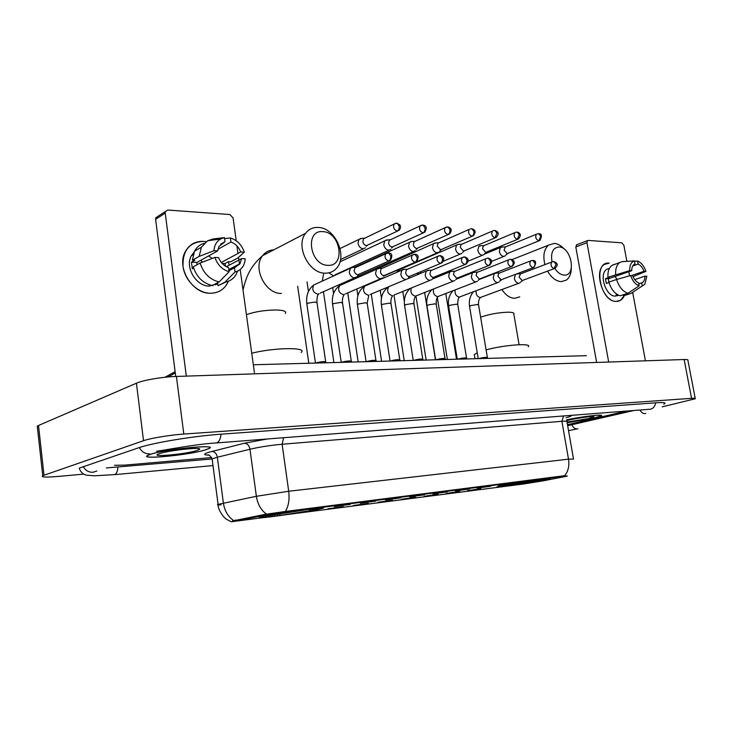 <?xml version="1.0" encoding="UTF-8"?>
<svg xmlns="http://www.w3.org/2000/svg" width="732" height="732" viewBox="0 0 732 732"><rect width="100%" height="100%" fill="white"/><g stroke="black" fill="none" stroke-linecap="round" stroke-linejoin="round"><path stroke-width="1.1" d="M317.295 509.527L322.409 508.356C331.742 505.839 281.93 512.702 264.417 516.38L260.135 517.378C251.332 519.848 299.507 513.187 317.295 509.527M541.918 480.393L549.988 478.664C555.14 477.163 521.312 482.04 504.568 485.234L497.202 486.817C492.316 488.29 525 483.578 541.918 480.393M498.291 485.435L511.641 483.513L498.291 485.435M477.246 488.162L490.898 486.194L477.246 488.162M455.478 490.971L469.45 488.967L455.478 490.971M432.951 493.88L447.261 491.84L432.951 493.88M409.618 496.9L424.295 494.814L409.618 496.9M385.453 500.02L400.495 497.888L385.453 500.02M360.391 503.259L375.836 501.081L360.391 503.259M334.387 506.617L350.262 504.394L334.387 506.617M467.51 490.641L480.823 488.72L467.51 490.641M446.181 493.414L459.815 491.456L446.181 493.414M424.139 496.287L438.093 494.292L424.139 496.287M401.337 499.251L415.63 497.22L401.337 499.251M377.73 502.326L392.379 500.249L377.73 502.326M353.282 505.51L368.315 503.387L353.282 505.51M327.954 508.804L343.381 506.636L327.954 508.804M543.446 480.796L523.371 484.026L231.696 521.706L265.103 515.282L286.807 511.897L563.96 476.248L567.364 476.02L564.674 476.633L543.446 480.796M567.154 422.767L593.515 418.173L601.356 415.767C604.522 413.9 582.416 416.444 566.815 419.793C582.242 416.49 604.266 413.946 601.118 415.803L593.359 418.192L567.144 422.739M205.729 449.805L209.041 448.542C219.289 443.867 165.761 449.009 150.399 454.325L147.791 455.35C138.11 460.062 190.064 454.956 205.729 449.805M232.483 520.992L264.984 514.367L286.724 511.275L564.72 475.681C568.242 471.335 569.505 465.836 568.517 459.174L573.522 459.065M565.534 475.773L564.546 475.901M114.54 465.278L124.806 465.113L211.548 457.573L124.806 465.113L114.54 465.278M567.492 424.706L626.473 411.091L567.492 424.706M567.026 422.08L588.592 418.576L593.927 416.792C594.411 415.749 577.1 418.054 567.95 420.26L566.788 420.543M624.378 295.545C622.612 299.415 619.922 301.364 616.298 301.401C599.993 302.023 592.563 261.168 609.244 263.108L604.504 264.389C593.076 270.694 603.104 302.188 616.298 301.401L620.416 300.33L624.378 295.545M645.432 360.812L632.732 292.736M629.575 275.827L628.806 271.709M626.876 261.342L623.874 245.284L621.898 242.841L588.162 240.407L587.503 240.59L586.963 242.695L575.809 246.986L596.653 362.441M608.685 362.038L586.963 242.695M575.809 246.986L576.825 244.717M632.713 265.981L638.158 264.069C640.692 265.268 642.641 267.674 644.004 271.288L631.542 275.561M634.708 279.606L644.919 276.147C644.929 279.295 644.059 281.472 642.312 282.662L638.743 283.952M615.173 276.44L616.884 279.395M618.348 295.335L615.328 296.112C605.739 296.625 598.52 273.786 606.837 269.257L609.298 268.379M618.696 295.289L615.987 295.106L617.433 294.63M639.109 285.864C635.358 284.419 632.539 280.969 630.655 275.525L632.631 275.607C634.013 279.267 635.989 281.683 638.542 282.845L639.109 285.864L627.937 293.248L620.187 295.801C615.045 294.118 611.266 289.561 608.85 282.14L608.411 278.782L631.716 270.694L629.73 270.602L607.963 277.282L609.271 277.337L605.456 278.672L606.334 283.504L608.896 282.296M623.161 294.822L623.362 295.874L631.112 293.331L642.275 285.974L641.708 282.964M624.57 295.481L623.362 295.874M607.963 277.282C607.624 271.554 608.997 267.555 612.071 265.313L614.377 264.38M632.997 292.58L631.112 293.331M627.937 293.248C622.795 291.537 619.007 286.953 616.582 279.478L630.655 275.525M608.85 282.14L616.582 279.478M615.676 274.592C615.328 268.827 616.692 264.819 619.757 262.559L622.054 261.626L634.424 260.903L634.983 263.904L634.232 264.279C632.549 265.478 631.716 267.619 631.716 270.694M644.919 276.147L646.841 276.229L644.819 284.272L642.275 285.974M629.73 270.602C629.602 265.249 631.167 262.019 634.424 260.903M617.909 294.905L617.36 295.801M633.034 276.65L645.926 271.38L644.004 271.288M638.158 264.069L637.599 261.077L634.488 261.26M637.599 261.077C641.305 262.596 644.087 266.027 645.926 271.38M608.411 278.782L605.456 278.672M150.691 454.298L148.102 455.322C138.531 459.98 189.945 454.929 205.454 449.832L208.721 448.579C218.859 443.949 165.899 449.045 150.691 454.298M196.926 450.528L199.607 449.265C202.151 446.813 169.11 450.326 159.741 453.556L159.128 453.767C147.727 457.637 185.388 454.334 196.926 450.528M554.847 268.479C557.583 272.606 560.675 274.811 564.125 275.095C576.706 276.22 571.463 247.123 559.111 246.977C552.898 247.608 550.537 252.567 552.038 261.855M571.353 268.049C571.235 273.686 569.542 277.721 566.266 280.155L561.142 281.628C555.936 281.18 551.406 277.684 547.563 271.142M544.901 264.627C542.778 255.752 543.995 249.255 548.552 245.147L554.344 243.408C557.894 243.729 561.243 245.668 564.409 249.237M477.246 352.778L474.299 354.59L474.51 355.862M504.723 485.206L499.636 486.506L504.961 486.139L506.581 485.838L507.102 484.767M508.337 484.547L539.145 479.652M542.687 479.176L546.886 479.213L540.198 480.512L545.184 479.359L542.622 479.304M504.824 485.307L502.536 485.947L506.581 485.838M539.091 479.762L508.42 484.63M539.356 479.625L540.198 480.512M528.275 346.73C532.393 342.86 504.421 344.863 486.085 349.878M538.688 479.844L538.176 480.979L508.484 485.682L507.587 484.676M508.484 485.682L538.176 480.979M510.607 484.319L510.103 485.38M536.583 481.18L535.751 480.311M322.858 231.641C304.521 229.546 309.764 265.387 327.872 265.313C345.916 266.768 340.645 232.017 322.858 231.641M325.1 273.173C308.812 273.585 295.161 245.861 305.592 233.298C308.803 229.134 313.04 227.176 318.31 227.442C335.247 227.744 347.975 256.447 336.51 268.278C333.518 271.636 329.711 273.265 325.1 273.173M265.487 516.17L262.815 517.094L273.182 516.389L274.683 516.078L275.223 514.642M268.864 515.52L305.153 509.783M310.176 509.124L310.121 509.271C319.015 508.209 321.805 508.127 318.502 509.024L314.037 509.829L316.983 509.06L310.121 509.271M265.679 516.344L266.741 516.344C263.648 517.195 266.292 517.103 274.683 516.078M305.098 509.92L269.01 515.657M313.223 509.069L314.037 509.829M301.154 352.467C307.952 347.124 274.793 347.416 251.735 353.227M313.442 509.28L312.866 510.222L278.133 515.74L277.254 514.285M278.133 515.74L312.866 510.222M280.264 513.773L279.642 515.438M310.624 510.506L309.517 509.481M502.106 247.077L500.386 247.572L499.343 251.543C500.038 254.397 501.447 256.026 503.57 256.42L505.107 255.935M501.237 247.132L505.419 246.867L504.055 250.06L507.111 253.601L539.036 240.819M480.723 245.76L478.856 246.309L477.822 250.289C478.527 253.19 479.972 254.846 482.168 255.258L483.825 254.709M479.771 245.815L483.962 245.54L483.303 245.897L482.553 248.779L485.7 252.384L517.551 239.337M458.589 244.387L456.576 245L455.542 248.99C456.256 251.945 457.747 253.638 460.016 254.05L461.81 253.437M457.555 244.461L461.746 244.168L461.041 244.561L460.3 247.453L463.53 251.122L495.28 237.808M435.677 242.969L433.481 243.665L432.466 247.654C433.188 250.664 434.726 252.375 437.077 252.796L439.008 252.119M434.534 243.051L438.724 242.75L437.974 243.189L437.242 246.08L440.572 249.813L472.186 236.216M411.933 241.505L409.545 242.283L408.557 246.263C409.28 249.328 410.862 251.076 413.305 251.506L415.392 250.737M410.67 241.597L414.87 241.285L414.065 241.77L413.342 244.662C413.873 246.876 415.017 248.148 416.773 248.468L448.222 234.56M387.32 239.986L384.721 240.865L383.76 244.817C384.492 247.938 386.121 249.722 388.646 250.161L390.915 249.292M385.92 240.096L390.119 239.757L389.259 240.316L388.564 243.18C389.095 245.44 390.275 246.739 392.096 247.059L423.343 232.849M361.773 238.403L358.945 239.41L358.021 243.326C358.762 246.501 360.446 248.322 363.063 248.77L365.524 247.782M360.226 238.541L364.426 238.184L363.502 238.806L362.834 241.652C363.374 243.957 364.591 245.275 366.485 245.604L397.485 231.074M478.874 358.616L479.487 358.406C483.642 357.381 486.295 357.106 487.439 357.582L488.015 358.369M515.484 274.399L514.358 278.48C515.053 281.335 516.453 282.927 518.54 283.284L519.93 282.854M517.131 273.96L516.655 273.951M516.563 273.978L520.534 273.832L519.098 277.089L522.108 280.566L554.252 268.644M457.893 359.192L458.497 358.973C462.734 357.921 465.451 357.646 466.632 358.158L467.199 358.936M496.113 273.109L494.347 273.576L493.212 277.702C493.917 280.594 495.344 282.223 497.504 282.579L499.004 282.113M495.271 273.137L499.453 272.972L498.785 273.292L497.961 276.275L501.072 279.816L533.143 267.665M436.199 359.778L436.803 359.558C441.131 358.479 443.903 358.204 445.129 358.744L445.687 359.522M474.373 272.222L472.451 272.752L471.317 276.888C472.03 279.834 473.503 281.491 475.736 281.857L477.356 281.335M473.448 272.258L477.63 272.084L476.916 272.441L476.093 275.442L479.286 279.048L511.275 266.649M451.864 271.307L449.777 271.901L448.652 276.055C449.366 279.048 450.885 280.74 453.2 281.106L454.947 280.521M450.848 271.352L455.03 271.169L454.261 271.563L453.447 274.573L456.731 278.242L488.601 265.597M414.358 360.171C418.786 359.055 421.623 358.781 422.895 359.357L423.453 360.126M428.54 270.355L426.28 271.023L425.164 275.186C425.887 278.233 427.451 279.953 429.84 280.338L431.743 279.67M427.433 270.41L431.606 270.218L430.782 270.657L429.977 273.677C430.498 275.891 431.633 277.135 433.362 277.41L465.076 264.499M391.135 360.803C395.655 359.65 398.574 359.385 399.882 359.988L400.431 360.757M404.366 269.376L401.905 270.135L400.807 274.28C401.548 277.391 403.149 279.139 405.629 279.533L407.687 278.773M403.14 269.431L407.321 269.23L406.425 269.733L405.638 272.743C406.168 274.994 407.331 276.266 409.124 276.55L440.664 263.374M367.098 361.452C371.71 360.272 374.702 360.007 376.065 360.638L376.605 361.407M379.295 268.36L376.596 269.22L375.543 273.347C376.285 276.513 377.941 278.297 380.512 278.7L382.754 277.831M377.932 268.424L382.104 268.214L381.152 268.781L380.384 271.782C380.924 274.07 382.122 275.369 383.98 275.653L415.291 262.193M342.183 362.12C346.904 360.913 349.978 360.647 351.397 361.324L351.927 362.075M353.282 267.299L350.326 268.287L349.301 272.377C350.061 275.607 351.772 277.419 354.434 277.831L356.877 276.842M351.763 267.381L355.926 267.153L354.892 267.802L354.16 270.776C354.7 273.109 355.944 274.427 357.875 274.729L388.902 260.967M316.352 362.825C321.183 361.581 324.34 361.315 325.822 362.029L326.344 362.77M203.34 241.359L206.122 241.688L203.34 241.359C189.332 242.21 182.552 250.536 183.009 266.347C184.757 280.484 197.75 293.148 210.285 293.257C192.205 293.843 176.174 267.39 185.306 251.634C189.259 244.58 195.27 241.157 203.34 241.359M228.32 261.745L229.326 265.121L228.32 261.745M229.985 268.909L230.086 270.117L229.985 268.909M228.402 281.244C224.898 289.085 218.859 293.093 210.285 293.257C217.267 293.23 222.684 290.412 226.527 284.821L228.402 281.244M254.58 373.842L240.197 269.577M239.492 264.426L238.513 257.353M237.982 253.455L236.939 245.906M236.235 240.791L233.069 217.862L229.839 214.531L167.848 210.057L165.423 211.484L165.222 213.104L155.614 219.326L175.735 376.477M186.312 376.12L165.222 213.104M155.614 219.326L155.825 217.724L158.03 216.297M200.559 260.409L202.709 262.056M217.953 249.283L230.946 242.036C235.503 243.729 238.76 247.041 240.709 251.982L221.311 262.44M226.371 266.686L241.624 258.597L240.023 263.639L234.487 267.811L228.96 270.703M208.556 255.971L212.243 258.442M217.761 283.549L209.325 286.084C196.112 286.432 184.592 267.061 191.391 255.715L194.053 252.165M209.59 284.876L208.638 284.538M196.917 264.801L196.954 262.413L217.697 250.884L213.982 250.701L199.205 256.374L192.388 260.208L194.831 260.308L191.455 262.202L192.324 268.772L193.623 268.058M213.351 284.949L217.688 283.046L218.054 285.709L225.017 282.14L235.045 271.929L234.487 267.811M229.235 269.303L229.089 270.639M231.623 268.232L231.596 269.33M226.032 281.957L218.054 285.709M212.17 285.553C202.865 283.202 196.569 276.961 193.257 266.823L200.092 263.044L214.888 257.435L218.612 257.6C220.616 262.623 223.919 265.954 228.54 267.592L229.107 271.718L219.106 281.976L212.17 285.553M192.388 260.208L194.556 251.14C196.752 247.096 199.973 244.479 204.237 243.289M237.616 271.124L235.713 275.186C233.16 279.066 229.601 281.39 225.017 282.14M219.106 281.976C209.764 279.587 203.423 273.274 200.092 263.044M199.205 256.374L201.364 247.242L207.614 240.746L213.296 238.934L224.45 237.616L225.008 241.716L220.698 244.131M210.935 240.288L213.296 238.934M239.154 264.096L238.623 264.563M241.624 258.597L245.22 258.762L245.193 259.293C244.47 266.201 241.093 270.41 235.045 271.929M229.107 271.718C222.281 269.678 217.541 264.92 214.888 257.435M213.982 250.701C214.339 245.284 216.535 241.377 220.57 238.971L224.45 237.616M217.697 250.884L219.024 246.4L225.008 241.716M213.213 285.013L212.921 285.727M225.584 266.247L224.971 263.529L228.411 261.69L230.745 261.782L237.726 258.057L244.305 252.156L240.709 251.982M230.946 242.036L230.388 237.955L224.587 238.632M230.388 237.955C237.104 240.114 241.743 244.845 244.305 252.156M224.971 263.529L222.144 263.419M196.954 262.413L191.455 262.202M106.378 467.931L211.932 458.991M567.666 425.685L633.775 410.524M662.204 406.864L695.272 398.748C695.784 398.272 694.549 398.135 691.566 398.336L183.805 434.058C170.025 434.982 150.417 438.221 143.518 440.71L42.74 475.69C40.626 477.209 45.677 477.465 57.892 476.45L83.787 474.116M695.208 398.382L687.906 360.345C688.382 359.714 687.128 359.439 684.127 359.522L176.421 376.449C162.678 376.834 143.216 380.118 136.436 383.193L38.512 425.493L37.277 426.134L37.46 427.726M663.75 404.265L664.757 403.68C665.974 402.609 663.082 402.316 656.092 402.792L221.43 434.149C193.797 436.034 152.631 442.823 138.677 447.774L79.321 468.087M253.327 364.765L586.433 355.688M164.91 377.282L175.131 371.7M563.96 476.248L563.878 475.745M286.807 511.897L286.724 511.275M265.103 515.282L264.984 514.367M235.384 520.9L235.274 520.013M208.849 455.139C203.286 454.975 203.24 454.023 208.721 452.275L244.406 443.235L267.061 439.008M233.59 520.507C228.036 516.755 224.642 510.945 223.388 503.076L217.349 457.226L212.115 458.891L212.243 459.879M221.064 504.86C217.679 505.08 216.69 504.915 218.081 504.385L256.365 496.287L288.701 491.254L568.517 459.174L561.892 421.293L282.122 444.242C270.428 445.321 259.714 446.978 249.969 449.228L217.349 457.226C216.581 453.556 214.741 451.626 211.823 451.424M285.334 511.503C288.564 506.269 289.689 499.526 288.701 491.254L282.122 444.242L283.595 437.718M266.594 514.157C261.068 510.268 257.664 504.311 256.365 496.287L249.969 449.228C249.173 445.468 247.325 443.464 244.406 443.235M571.052 415.401C571.921 415.822 570.255 416.6 566.046 417.734M573.476 458.808L566.961 421.696C567.703 421.11 566.019 420.973 561.892 421.293L563.539 415.986M501.905 289.552C505.592 295.115 509.829 298.043 514.633 298.336L519.757 296.844M480.631 317.231L482.104 316.672C490.806 313.9 499.617 312.408 508.539 312.198C512.711 312.28 514.468 312.903 513.837 314.055L519.079 344.708M497.961 271.837L497.797 273.036M246.41 314.632C255.047 311.686 264.847 310.13 275.808 309.965C283.577 310.167 286.752 311.329 285.324 313.442M273.795 249.841C269.211 250.06 265.496 252 262.642 255.642C252.311 267.802 265.414 294.072 281.381 293.459M537.187 233.865L538.679 233.728L540.774 236.271L538.779 240.819L539.905 240.471C542.202 235.823 541.799 233.572 538.679 233.728L538.203 233.7M441.872 274.006L441.963 275.086M504.806 247.187L536.419 234.213C535.028 237.113 535.815 239.309 538.779 240.819M515.667 232.264L517.185 232.117L519.272 234.707L517.286 239.337L518.494 238.952C522.758 233.664 518.238 232.401 517.185 232.117L516.701 232.09M420.854 271.7L420.598 273.402M483.303 245.897L514.834 232.657C513.443 235.613 514.257 237.845 517.286 239.337M493.368 230.607L494.905 230.452L496.991 233.087L495.015 237.808L496.314 237.369C499.224 234.066 498.757 231.76 494.905 230.452L494.42 230.424M401.2 268.918L399.754 269.541L398.702 271.508M461.041 244.561L492.453 231.038C491.062 234.066 491.922 236.317 495.015 237.808M470.246 228.878L471.801 228.723L473.888 231.404C474.107 233.709 473.448 235.311 471.92 236.216L473.329 235.722C477.456 230.589 473.247 229.244 471.801 228.723L471.326 228.704M378.6 267.985L376.541 269.248M437.974 243.189L469.258 229.372C467.867 232.465 468.754 234.743 471.92 236.216M446.255 227.094L445.175 227.652L447.838 226.929L449.915 229.665C450.134 232.007 449.485 233.636 447.957 234.56L449.485 234.002C453.501 228.933 449.375 227.432 447.838 226.929L447.362 226.911M355.221 267.024L354.352 267.244M357.17 276.504L413.662 251.506M414.065 241.77L445.175 227.652C443.802 230.818 444.727 233.115 447.957 234.56M421.339 225.246L420.159 225.877L422.95 225.072L425.018 227.853C425.237 230.241 424.587 231.907 423.078 232.849L424.734 232.218C427.186 228.027 426.591 225.648 422.95 225.072L422.474 225.044M328.86 272.844L333.115 275.671M389.259 240.316L420.159 225.877C418.814 229.107 419.784 231.431 423.078 232.849M395.454 223.315L394.164 224.038L397.092 223.132L399.15 225.968C399.37 228.402 398.73 230.104 397.229 231.065L399.022 230.342C400.614 228.503 400.907 226.691 399.919 224.907L396.625 223.114M363.502 238.806L394.164 224.038C392.846 227.341 393.871 229.683 397.229 231.065M552.523 261.708L553.868 261.58L556.073 264.179L554.06 268.644L555.066 268.342C558.223 265.24 557.83 262.989 553.868 261.58L553.374 261.562M469.578 306.552L470.713 305.601L477.41 304.503L478.591 305.024L487.356 357.445M476.084 290.814C475.846 294.502 477.2 296.744 480.146 297.558L518.805 283.275M519.912 274.116L551.791 262.01C550.327 264.911 551.077 267.116 554.06 268.644M531.386 260.601L532.759 260.473L534.955 263.117C535.174 265.332 534.497 266.841 532.951 267.665L534.031 267.326C536.455 262.678 536.025 260.391 532.759 260.473L532.265 260.455M448.625 306.26L449.723 305.29L456.521 304.183L457.784 304.732L466.54 358.003M455.167 289.945C454.682 293.788 456.036 296.176 459.238 297.119L497.769 282.579M498.785 273.292L530.599 260.94C529.117 263.904 529.895 266.146 532.951 267.665M509.499 259.457L510.881 259.32L513.077 262.019C513.297 264.27 512.629 265.817 511.082 266.649L512.254 266.265C515.337 263.062 514.88 260.748 510.881 259.32L510.387 259.311M426.985 305.949L428.028 304.979L434.936 303.844L436.272 304.439L445.029 358.579M433.609 289.003C432.795 293.001 434.131 295.554 437.626 296.661L476.001 281.857M476.916 272.441L508.639 259.842C507.148 262.88 507.962 265.149 511.082 266.649M486.807 258.277L488.207 258.14L490.394 260.876C490.614 263.172 489.955 264.746 488.409 265.597L489.681 265.167C492.709 261.873 492.224 259.521 488.207 258.14L487.713 258.122M404.595 305.628L405.592 304.658L412.61 303.505L414.038 304.128L422.785 359.183M411.421 287.95C410.112 292.086 411.402 294.831 415.273 296.195L453.465 281.106M454.261 271.563L485.865 258.707C484.374 261.809 485.215 264.106 488.409 265.597M463.255 257.051L462.24 257.536L464.683 256.905L466.87 259.695C467.089 262.029 466.43 263.63 464.884 264.499L466.266 264.014C469.239 260.638 468.718 258.268 464.683 256.905L464.189 256.895M381.436 305.308L382.378 304.32L389.516 303.149L391.034 303.817L399.773 359.796M388.793 286.688L388.701 286.761C386.606 290.933 387.75 293.916 392.151 295.71L392.389 295.71M430.782 270.657L462.24 257.536C460.748 260.711 461.627 263.035 464.884 264.499M438.816 255.779L437.699 256.328L440.261 255.624L442.439 258.46C442.659 260.839 442 262.477 440.472 263.364L441.972 262.815C446.145 257.755 441.89 256.072 440.261 255.624L439.776 255.614M357.463 304.96L358.36 303.972L365.607 302.774L367.226 303.487L375.946 360.437M366.421 285.398L364.6 286.185C362.523 290.439 363.722 293.45 368.205 295.216L368.452 295.206M406.425 269.733L437.699 256.328C436.217 259.576 437.141 261.928 440.472 263.364M413.424 254.452L412.198 255.084L414.898 254.297L417.066 257.188C417.286 259.613 416.636 261.278 415.108 262.193L416.746 261.562C419.024 256.877 418.402 254.452 414.898 254.297L414.413 254.288M332.639 304.613L333.472 303.606L340.847 302.398L342.567 303.158L351.269 361.105M341.634 284.702L339.611 285.599C337.58 289.945 338.834 292.974 343.4 294.694L343.656 294.685M381.152 268.781L412.198 255.084C410.743 258.405 411.713 260.775 415.108 262.193M387.027 253.08L385.682 253.803L388.527 252.915L390.678 255.861C390.897 258.332 390.257 260.034 388.747 260.967L390.531 260.244C392.727 255.56 392.059 253.116 388.527 252.915L388.042 252.906M306.9 304.238L307.669 303.24L315.181 301.996L317.02 302.81L325.685 361.791M315.94 283.979L313.708 285.004C311.722 289.433 313.049 292.48 317.688 294.154L317.953 294.145M354.892 267.802L385.682 253.803C384.263 257.197 385.279 259.586 388.747 260.967M79.212 468.151C80.639 472.213 83.164 474.556 86.806 475.196L94.373 475.791L114.613 474.62C116.48 473.833 117.578 471.371 117.907 467.254M83.265 466.54C85.488 470.52 88.746 472.424 93.019 472.268L96.844 471.024M139.336 447.554C141.724 451.882 145.156 453.986 149.648 453.858M221.018 434.186C220.561 438.962 219.097 441.853 216.626 442.869L215.51 443.006C196.203 444.068 165.45 450.098 156.52 451.26M655.634 402.829C655.067 406.26 653.402 408.383 650.638 409.188L216.37 442.942M645.752 413.424L644.901 413.626C643.035 413.672 641.388 412.473 639.96 410.048M577.896 428.714L577.081 428.897C574.94 428.934 573.183 427.561 571.802 424.78M38.512 425.493L43.993 475.187M136.436 383.193L143.518 440.71M176.421 376.449L183.805 434.058M684.127 359.522L691.566 398.336M322.345 507.889L322.409 508.356M601.274 415.3L601.356 415.767M208.501 455.011L207.888 454.847C209.16 454.718 210.569 456.073 212.115 458.891L218.081 504.385C217.916 510.826 225.053 518.832 226.636 519.354L231.257 521.815M576.359 244.9L587.503 240.59M642.312 282.662L638.725 283.86M609.436 268.333L606.837 269.257M619.757 262.559L612.071 265.313M630.618 261.123L621.797 261.681M198.83 448.679L199.607 449.265M512.007 259.622L548.552 245.147M474.299 354.59L474.986 358.726M487.073 276.412L487.421 275.946M243.015 289.954C246.135 277.236 249.511 267.226 262.642 255.642L305.592 233.298M447.353 359.476L437.324 297.595M438.395 275.424L437.535 276.897M484.3 254.187L500.386 247.572M507.679 253.537L505.766 255.148M456.512 359.229L445.797 293.587M491.492 261.406L503.918 256.41M426.152 360.053L415.959 296.121M418.878 272.524L417.02 274.903M486.286 252.32L484.52 253.839M435.439 359.805L424.652 292.571M468.023 261.214L482.525 255.248M404.238 360.656L393.972 295.097M456.576 245L399.754 269.541L396.168 272.597M464.134 251.058L462.523 252.476M404.339 301.245L402.792 291.473M443.308 261.233L460.373 254.041M381.592 361.269L371.252 294.035M433.481 243.665L375.562 269.678M369.852 283.394L369.861 283.925M441.186 249.758L439.758 251.049M381.445 298.263L380.21 290.284M380.054 278.993L379.817 279.633M384.373 275.735L437.434 252.796M358.168 361.91L347.755 292.91M346.474 281.463L346.446 282.57M354.81 267.217L409.545 242.283M417.396 248.404L416.169 249.557M357.884 295.81L356.85 288.994M357.792 276.431L356.905 277.94M333.92 362.569L323.443 291.693M323.535 274.29L322.245 281.106M339.968 261.846L384.721 240.865M392.727 247.013L391.712 247.974M333.563 293.569L332.676 287.594M335.1 274.802L389.012 250.161M308.812 363.255L297.668 286.276M340.051 248.541L358.945 239.41M367.107 245.559L366.339 246.318M308.437 291.446L307.248 283.339M307.092 281.912L307.184 282.863M340.517 259.567L363.42 248.77M478.216 358.634L469.532 306.26C468.764 300.715 470.054 295.902 473.394 291.83M480.494 297.54C478.893 299.159 478.243 301.557 478.545 304.732M500.121 280.246L501.246 279.816M522.621 280.502L520.608 282.104M457.271 359.211L448.579 305.949C447.792 300.019 449.228 294.978 452.888 290.833M459.623 297.101C458.442 297.348 457.811 299.781 457.729 304.421M479.25 279.459L494.347 273.576M501.585 279.761L499.718 281.28M435.632 359.796L426.93 305.619C426.115 299.223 427.744 293.925 431.825 289.716M438.056 296.634C437.288 298.336 436.263 296.826 436.217 304.109M455.917 279.34L472.451 272.752M479.817 278.983L478.106 280.411M413.241 360.409L404.54 305.281C403.689 298.253 405.601 292.635 410.286 288.417M415.767 296.167C414.248 298.034 413.653 300.568 413.983 303.78M432.283 279.048L449.777 271.901M457.271 278.187L455.734 279.496M390.074 361.041L381.381 304.924C380.457 296.863 382.9 290.805 388.701 286.761M392.709 295.673C391.227 297.622 390.65 300.212 390.98 303.432M407.605 278.846L426.28 271.023M433.902 277.364L432.566 278.535M394.026 295.042L430.105 280.329M366.082 361.69L357.408 304.558C356.484 296.442 358.881 290.32 364.6 286.185L401.905 270.135M368.846 295.161L367.162 303.085M409.664 276.504L408.548 277.51M370.246 294.456L405.885 279.533M341.231 362.367L332.566 304.173C331.651 296.012 334.002 289.817 339.611 285.599L376.596 269.22M344.461 294.237C342.759 296.469 342.1 299.297 342.503 302.719M384.501 275.616L383.641 276.422M345.614 293.834L380.75 278.7M315.465 363.072L306.827 303.771C305.921 295.572 308.209 289.314 313.708 285.004L350.326 268.287M318.868 293.623C318.081 295.17 316.846 294.868 316.947 302.343M358.369 274.692L357.783 275.259M320.094 293.175L354.654 277.831M155.825 217.724L165.423 211.484M240.023 263.639L228.805 269.532M193.138 254.718L191.391 255.715M201.364 247.242L194.556 251.14M220.57 238.971L207.614 240.746M216.544 284.327L215.592 284.821M212.994 465.579L114.457 474.665M577.054 428.906L568.535 430.681M37.277 426.134L42.74 475.69M175.287 372.972L167.985 376.98"/></g></svg>
